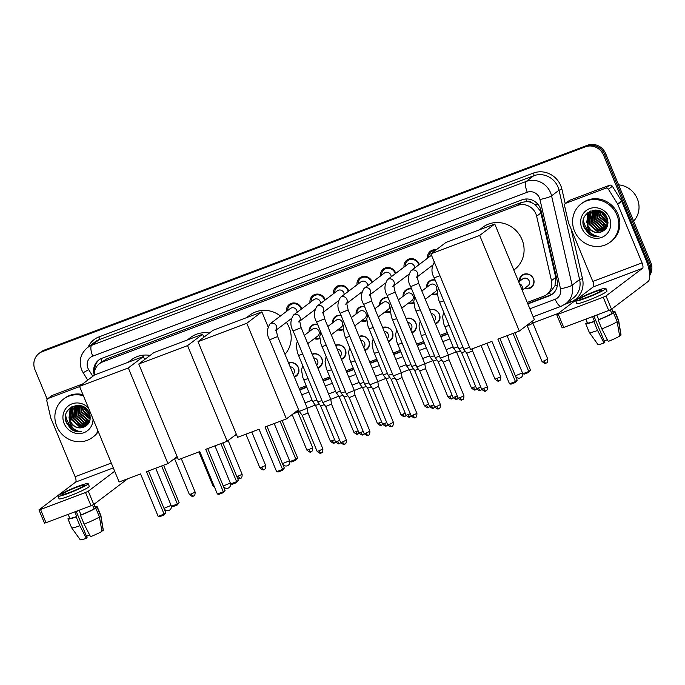 <?xml version="1.0" encoding="UTF-8"?>
<svg xmlns="http://www.w3.org/2000/svg" width="685" height="685" viewBox="0 0 685 685"><rect width="100%" height="100%" fill="white"/><g stroke="black" fill="none" stroke-linecap="round" stroke-linejoin="round"><path stroke-width="1.03" d="M288.573 362.973A7.689 7.227 52.9 0 1 298.36 367.46A7.689 7.227 52.9 0 1 296.203 376.151A7.689 7.227 52.9 0 1 294.43 377.118M312.077 354.102A7.689 7.227 52.9 0 1 321.864 358.589A7.689 7.227 52.9 0 1 319.715 367.28A7.689 7.227 52.9 0 1 317.934 368.247M335.59 345.24A7.689 7.227 52.9 0 1 345.377 349.727A7.689 7.227 52.9 0 1 343.219 358.418A7.689 7.227 52.9 0 1 341.447 359.385M359.103 336.369A7.689 7.227 52.9 0 1 368.89 340.856A7.689 7.227 52.9 0 1 366.732 349.547A7.689 7.227 52.9 0 1 364.959 350.514M382.607 327.507A7.689 7.227 52.9 0 1 392.394 331.994A7.689 7.227 52.9 0 1 390.244 340.685A7.689 7.227 52.9 0 1 388.464 341.652M406.119 318.636A7.689 7.227 52.9 0 1 415.906 323.123A7.689 7.227 52.9 0 1 413.749 331.814A7.689 7.227 52.9 0 1 411.976 332.782M429.632 309.774A7.689 7.227 52.9 0 1 439.41 314.261A7.689 7.227 52.9 0 1 437.261 322.952A7.689 7.227 52.9 0 1 435.489 323.911M519.29 281.509A7.689 7.227 52.9 0 1 522.021 275.224A7.689 7.227 52.9 0 1 533.452 278.795A7.689 7.227 52.9 0 1 531.303 287.486A7.689 7.227 52.9 0 1 524.504 288.402M319.809 338.501A7.689 7.227 52.9 0 1 314.278 338.664M343.322 329.631A7.689 7.227 52.9 0 1 337.791 329.802M366.835 320.768A7.689 7.227 52.9 0 1 361.295 320.931M390.339 311.898A7.689 7.227 52.9 0 1 384.807 312.069M413.851 303.035A7.689 7.227 52.9 0 1 408.32 303.198M437.364 294.165A7.689 7.227 52.9 0 1 431.824 294.336M286.476 311.435A8.177 7.681 52.9 0 1 289.344 304.423A8.177 7.681 52.9 0 1 301.503 308.224A8.177 7.681 52.9 0 1 301.725 308.815M309.98 302.565A8.177 7.681 52.9 0 1 312.857 295.56A8.177 7.681 52.9 0 1 325.015 299.354A8.177 7.681 52.9 0 1 325.229 299.944M333.492 293.702A8.177 7.681 52.9 0 1 336.369 286.69A8.177 7.681 52.9 0 1 348.519 290.491A8.177 7.681 52.9 0 1 348.742 291.082M356.996 284.832A8.177 7.681 52.9 0 1 359.873 277.827A8.177 7.681 52.9 0 1 372.032 281.621A8.177 7.681 52.9 0 1 372.255 282.211M380.509 275.969A8.177 7.681 52.9 0 1 383.386 268.957A8.177 7.681 52.9 0 1 395.545 272.758A8.177 7.681 52.9 0 1 395.759 273.349M404.022 267.099A8.177 7.681 52.9 0 1 406.899 260.094A8.177 7.681 52.9 0 1 419.049 263.888A8.177 7.681 52.9 0 1 419.271 264.478M527.236 302.445L543.47 296.322A14.411 13.546 -127.1 0 0 546.673 294.559L550.612 291.579L554.97 285.816L555.732 277.416L540.902 213.001L540.114 210.646L535.216 204.695L531.774 202.717A4.804 4.512 -127.1 0 0 526.756 201.493A14.411 4.752 -110.7 0 1 525.815 199.01M546.673 294.559A14.411 13.546 -127.1 0 0 551.476 280.636L536.646 216.22A14.411 13.546 -127.1 0 0 535.884 213.848A14.411 13.546 -127.1 0 0 517.663 205.389L102.647 361.911A14.411 13.546 -127.1 0 0 99.445 363.675A14.411 13.546 -127.1 0 0 94.299 375.157M526.756 201.493L526.525 201.578A14.411 13.546 52.9 0 1 531.774 202.717M526.525 201.578L521.602 202.409L106.595 358.931L99.445 363.675M299.131 388.472L306.161 385.826M322.644 379.61L329.673 376.955M346.156 370.739L353.177 368.093M369.66 361.877L376.69 359.223M393.173 353.006L400.203 350.36M416.685 344.144L423.707 341.49M440.19 335.273L447.219 332.627M426.609 287.435A7.689 7.227 52.9 0 1 429.341 281.15A7.689 7.227 52.9 0 1 435.086 279.925M403.097 296.305A7.689 7.227 52.9 0 1 405.837 290.02A7.689 7.227 52.9 0 1 411.582 288.796M379.593 305.167A7.689 7.227 52.9 0 1 382.324 298.883A7.689 7.227 52.9 0 1 388.07 297.658M356.08 314.038A7.689 7.227 52.9 0 1 358.812 307.753A7.689 7.227 52.9 0 1 364.557 306.529M332.576 322.9A7.689 7.227 52.9 0 1 335.308 316.616A7.689 7.227 52.9 0 1 341.053 315.391M309.063 331.771A7.689 7.227 52.9 0 1 311.795 325.486A7.689 7.227 52.9 0 1 317.54 324.262M427.526 258.236A8.177 7.681 52.9 0 1 430.403 251.224A8.177 7.681 52.9 0 1 436.139 249.854M47.196 399.235L34.978 369.746A14.411 13.546 52.9 0 1 39.011 353.451L40.064 352.655A14.411 13.546 52.9 0 1 43.266 350.891L586.446 146.033A14.411 13.546 52.9 0 1 604.667 154.493L649.705 263.211A14.411 13.546 52.9 0 1 649.688 274.402A14.411 13.546 52.9 0 0 649.705 263.211L604.667 154.493A14.411 13.546 52.9 0 0 586.446 146.033L43.266 350.891A14.411 13.546 52.9 0 0 40.064 352.655L41.109 351.867A14.411 13.546 52.9 0 1 44.311 350.095L587.49 145.237A14.411 13.546 52.9 0 1 605.72 153.697L650.75 262.415A14.411 13.546 52.9 0 1 649.731 275.464M527.852 303.926L549.087 295.92A14.411 13.546 -127.1 0 0 552.29 294.156A14.411 13.546 -127.1 0 0 557.093 280.233L541.073 210.646A14.411 13.546 -127.1 0 0 540.311 208.274A14.411 13.546 -127.1 0 0 522.09 199.815L101.979 358.264A14.411 13.546 -127.1 0 0 98.777 360.027A14.411 13.546 -127.1 0 0 94.299 375.132M73.56 428.562A19.214 18.058 52.9 0 1 67.027 420.11A19.214 18.058 52.9 0 1 65.717 415.35M75.307 431.122A19.214 18.058 52.9 0 1 65.983 420.907A19.214 18.058 52.9 0 1 65.683 420.128A19.214 18.058 52.9 0 0 65.983 420.907A19.214 18.058 52.9 0 0 75.307 431.122M591.283 233.302A19.214 18.058 52.9 0 1 584.75 224.851A19.214 18.058 52.9 0 1 583.44 220.091M593.022 235.863A19.214 18.058 52.9 0 1 583.697 225.648A19.214 18.058 52.9 0 1 583.397 224.868A19.214 18.058 52.9 0 0 583.697 225.648A19.214 18.058 52.9 0 0 593.022 235.863M39.011 353.451A14.411 13.546 52.9 0 1 42.213 351.688L585.401 146.821A14.411 13.546 52.9 0 1 603.622 155.281L648.652 263.999A14.411 13.546 52.9 0 1 649.5 272.502M558.164 313.456L532.896 322.986M456.364 351.85L440.327 358.195L410.683 286.638C407.609 281.466 407.721 276.158 411.034 270.712A4.324 4.059 -127.1 0 1 417.131 276.671M432.851 360.721L424.803 363.761M409.347 369.583L393.301 375.919L363.666 304.371C360.584 299.199 360.704 293.891 364.009 288.445A4.324 4.059 -127.1 0 1 370.114 294.404M385.835 378.454L369.797 384.799L340.154 313.233C337.08 308.062 337.191 302.753 340.505 297.316A4.324 4.059 -127.1 0 1 346.601 303.267M362.331 387.316L346.285 393.652L316.65 322.104C313.567 316.932 313.687 311.624 316.992 306.178A4.324 4.059 -127.1 0 1 323.089 312.137M338.818 396.187L322.772 402.523L293.137 330.966C290.055 325.795 290.175 320.486 293.48 315.049A4.324 4.059 -127.1 0 1 299.585 321M315.305 405.049L299.268 411.394L269.625 339.837C266.551 334.665 266.662 329.357 269.976 323.911A4.324 4.059 -127.1 0 1 276.072 329.87M299.165 411.146L297.804 411.659M236.556 434.752L234.938 435.369M299.747 389.962L306.777 387.308M323.26 381.091L330.281 378.445M346.764 372.229L353.794 369.575M370.277 363.358L377.307 360.704M393.789 354.496L400.811 351.842M417.293 345.625L424.323 342.971M440.806 336.755L447.836 334.109M94.693 370.945A14.411 13.546 52.9 0 1 99.308 359.642M552.804 293.745A14.411 13.546 52.9 0 1 550.141 295.124L527.715 303.583M447.69 333.766L440.66 336.412M424.178 342.628L417.156 345.283M400.674 351.499L393.644 354.145M377.161 360.361L370.131 363.016M353.648 369.232L346.627 371.878M330.144 378.094L323.115 380.749M306.632 386.965L299.602 389.611M565.921 203.188A2.406 2.26 -127.1 0 0 565.39 203.479L569.321 200.508A2.406 2.26 52.9 0 1 569.851 200.208L565.921 203.188L605.6 188.221L609.53 185.25A2.406 2.26 52.9 0 1 612.373 186.286L621.518 200.945A2.406 2.26 52.9 0 1 621.706 201.313L645.972 259.906A19.214 6.336 -110.7 0 1 648.053 281.544L611.499 309.2L608.717 310.493L603.228 297.239L606.002 295.946L642.564 268.289A4.804 1.584 69.3 0 0 642.042 262.877L617.776 204.293A2.406 2.26 -127.1 0 0 617.587 203.916L608.443 189.257A2.406 2.26 -127.1 0 0 605.6 188.221M569.851 200.208L609.53 185.25M565.39 203.479A2.406 2.26 -127.1 0 0 564.586 205.8L568.422 222.462A2.406 2.26 -127.1 0 0 568.55 222.856L592.816 281.441A4.804 1.584 69.3 0 1 593.338 286.852L556.682 314.629L558.249 314.201L563.738 327.464L608.717 310.493M563.738 327.464L562.171 327.884L556.682 314.629M558.249 314.201L603.228 297.239M587.524 297.102A12.013 1.096 -22.5 0 0 601.901 290.029A12.013 1.096 -22.5 0 0 594.075 292.144A12.013 1.096 -22.5 0 0 579.707 299.217A12.013 1.096 -22.5 0 0 587.524 297.102M585.872 319.116L587.456 322.935A13.931 1.276 -22.5 0 0 594.46 321.239L592.628 316.821A13.931 1.276 -22.5 0 0 594.691 316.059A13.931 1.276 -22.5 0 0 596.875 315.22L598.699 319.638A13.931 1.276 -22.5 0 0 611.791 313.533L613.512 312.882L617.168 321.719L619.651 336.112A12.493 1.139 -22.5 0 1 608.254 341.43L601.832 328.877L598.168 320.041L598.699 319.638M575.717 300.878L576.813 303.524A16.329 1.49 -22.5 0 0 587.447 300.647A16.329 1.49 -22.5 0 0 606.987 291.022L605.891 288.376A16.329 1.49 -22.5 0 0 595.256 291.253A16.329 1.49 -22.5 0 0 575.717 300.878A16.329 1.49 -22.5 0 0 586.351 297.992A16.329 1.49 -22.5 0 0 605.891 288.376M619.565 335.65L620.961 335.128L618.478 320.726L614.822 311.889L613.101 312.54A13.931 1.276 -22.5 0 0 613.195 312.274L611.816 308.961M614.822 311.889A15.849 1.447 -22.5 0 0 614.967 311.538A15.849 1.447 -22.5 0 0 612.929 311.632M587.139 322.327L587.191 322.31A15.849 1.447 -22.5 0 0 587.139 322.327L587.31 322.763M589.357 332.542A15.849 1.447 -22.5 0 0 597.585 330.478L604.007 343.031A12.493 1.139 -22.5 0 1 597.945 344.504L589.357 332.542A15.849 1.447 -22.5 0 0 589.357 332.542L585.675 323.671A15.849 1.447 -22.5 0 1 585.829 323.32L587.37 322.738M585.675 323.671A15.849 1.447 -22.5 0 0 593.929 321.642L597.585 330.478M594.46 321.239L593.929 321.642M618.478 320.726A15.849 1.447 -22.5 0 0 618.641 320.409A15.849 1.447 -22.5 0 0 618.632 320.375L614.967 311.538M620.961 335.128A12.493 1.139 -22.5 0 0 621.021 334.948L618.641 320.409M607.347 339.657A9.607 0.882 -22.5 0 0 604.256 341.079M604.007 343.031L604.821 342.423L594.006 316.316M610.266 309.851L611.791 313.533M613.101 312.54L611.662 309.072M598.168 320.041A15.849 1.447 -22.5 0 0 613.512 312.882M601.832 328.877A15.849 1.447 -22.5 0 0 617.168 321.719M618.632 184.873A21.62 20.31 52.9 0 1 637.333 198.761A21.62 20.31 52.9 0 1 633.634 221.092M574.475 231.016A24.018 22.571 52.9 0 1 581.205 203.856A24.018 22.571 52.9 0 1 616.911 215.013A24.018 22.571 52.9 0 1 610.189 242.165A24.018 22.571 52.9 0 1 574.475 231.016M581.205 203.856L582.25 203.06A24.018 22.571 52.9 0 1 617.964 214.217A24.018 22.571 52.9 0 1 611.234 241.377L610.189 242.165M591.866 212.401L590.967 213.412L589.477 224.081L597.577 231.128L604.915 229.646M591.643 212.53L590.547 213.729L589.057 224.397L597.157 231.444L604.709 229.809L606.028 228.584M592.816 211.922L591.138 222.822L599.238 229.869L605.694 228.944M592.576 212.033L590.727 223.139L598.827 230.186L605.506 229.124M593.835 211.528L592.808 221.563L600.908 228.61L606.311 228.173M593.57 211.622L592.388 221.88L600.488 228.927L606.174 228.37M594.931 211.245L594.469 220.305L602.569 227.351L606.833 227.274M594.649 211.305L594.049 220.613L602.149 227.668L606.704 227.514M596.104 211.066L596.13 219.046L604.23 226.093L607.295 226.23M595.804 211.1L595.719 219.354L603.819 226.41L607.184 226.512M597.38 211.031L597.799 217.787L605.9 224.834L607.672 225.031M597.055 211.023L597.38 218.095L605.48 225.151L607.586 225.348M598.784 211.16L599.461 216.528L607.92 223.644M598.425 211.108L599.041 216.837L607.869 224.012M600.377 211.537L601.122 215.27L607.98 221.983M599.957 211.417L600.711 215.578L607.989 222.428M602.295 212.341L602.791 214.011L607.689 219.834M601.764 212.085L602.372 214.319L607.818 220.442M604.375 213.857L606.756 217.222M600.445 211.117L599.169 210.843L591.198 212.804L588.886 214.987L587.113 224.826A10.857 10.198 52.9 0 0 587.413 225.639A10.857 10.198 52.9 0 0 600.454 232.241C606.841 229.92 609.093 225.271 607.218 218.275C601.661 202.58 577.498 212.213 584.005 227.223L588.543 233.748C591.737 236.034 595.197 236.916 598.913 236.402C592.688 235.82 588.792 232.266 587.216 225.733L587.113 224.826M590.992 212.966L589.305 214.67L587.816 225.339C590.547 230.999 594.76 233.302 600.454 232.241M603.725 213.24L598.75 211.16L590.778 213.121M595.685 210.038L591.84 212.359M592.653 211.708L592.063 212.213M596.241 210.064L592.439 211.862M594.315 210.449L593.724 210.954M593.535 211.143L592.987 211.716M594.109 210.603L593.501 211.1M593.304 211.271L592.748 211.836M595.042 210.03L594.657 210.458M594.477 210.663L593.989 211.305M594.948 210.038L594.417 210.578M594.237 210.774L593.732 211.4M595.496 210.269L595.059 210.989M595.239 210.363L594.785 211.057M609.53 217.796A15.661 14.719 52.9 0 1 601.661 237.421A15.661 14.719 52.9 0 1 581.865 228.233A15.661 14.719 52.9 0 1 589.725 208.608A15.661 14.719 52.9 0 1 609.53 217.796M587.798 212.667L587.122 224.885M599.752 211.365L600.026 212.744M607.038 222.103L607.989 222.599M596.275 211.057L596.695 215.261M603.716 224.62L607.355 226.084M590.89 210.869L589.905 213.866M589.879 213.994L589.716 214.97M589.648 215.612L590.042 220.296M597.055 229.663L601.087 231.205M601.644 231.307L602.689 231.444M589.537 211.502L588.055 216.229M587.987 216.871L588.372 221.555M588.013 212.496L586.711 222.813M584.168 227.66L594.606 236.282L598.913 236.402M479.423 229.809L482.737 227.3A26.424 24.831 52.9 0 1 522.013 239.57A26.424 24.831 52.9 0 1 514.615 269.445L513.818 270.044M491.933 341.387L509.503 383.814L515.445 381.571L497.875 339.143L519.307 331.06L479.688 235.426L430.891 253.827L470.501 349.47L491.933 341.387M509.503 383.814L510.984 384.174L515.223 382.572L515.445 381.571L517.201 380.243L499.87 338.39M430.891 253.827L445.952 242.43L494.758 224.021L534.369 319.664L519.307 331.06M494.758 224.021L479.688 235.426M515.223 382.572L517.201 380.243M514.992 332.687L530.515 370.174L528.537 372.503L524.299 374.104L522.818 373.745L522.535 373.051M512.996 333.441L528.76 371.501L530.515 370.174M522.818 373.745L528.76 371.501L528.537 372.503M246.531 317.643L249.845 315.134A26.424 24.831 52.9 0 1 280.43 315.999M286.381 322.335A26.424 24.831 52.9 0 1 289.121 327.404A26.424 24.831 52.9 0 1 284.977 354.291M259.041 429.221L276.62 471.648L282.554 469.405L264.984 426.978L286.416 418.895L246.797 323.251L197.999 341.661L237.609 437.295L259.041 429.221M276.62 471.648L278.093 472.008L282.34 470.407L282.554 469.405L284.318 468.078L266.979 426.224M298.566 409.698L286.416 418.895M197.999 341.661L213.069 330.264L261.867 311.855L246.797 323.251M267.989 326.634L261.867 311.855M282.34 470.407L284.318 468.078M282.1 420.522L297.624 458.008L295.655 460.337L291.408 461.938L289.926 461.57L289.644 460.885M280.105 421.275L295.869 459.335L297.624 458.008M289.926 461.57L295.869 459.335L295.655 460.337M187.288 339.983L190.601 337.474A26.424 24.831 52.9 0 1 209.353 333.073M199.806 451.561L217.376 493.988L223.319 491.744L205.74 449.317L227.172 441.234L187.562 345.6L138.755 364L178.374 459.644L199.806 451.561M217.376 493.988L218.857 494.356L223.096 492.755L223.319 491.744L225.074 490.417L207.735 448.564M236.368 434.281L227.172 441.234M138.755 364L153.825 352.604L202.632 334.203L187.562 345.6M203.873 337.217L202.632 334.203M223.096 492.755L225.074 490.417M222.856 442.861L238.389 480.348L236.411 482.685L232.164 484.286L230.691 483.918L230.4 483.225M220.861 443.615L236.633 481.675L238.389 480.348M230.691 483.918L236.633 481.675L236.411 482.685M128.052 362.322L131.366 359.822A26.424 24.831 52.9 0 1 150.109 355.412M140.562 473.9L158.132 516.327L164.075 514.092L146.504 471.665L167.936 463.582L128.318 367.939L79.52 386.349L119.13 481.983L140.562 473.9M158.132 516.327L159.614 516.696L163.852 515.094L164.075 514.092L165.83 512.765L148.499 470.912M177.124 456.63L167.936 463.582M79.52 386.349L94.581 374.943L143.388 356.542L128.318 367.939M144.638 359.556L143.388 356.542M163.852 515.094L165.83 512.765M163.621 465.209L179.145 502.687L177.167 505.025L172.928 506.626L171.447 506.258L171.164 505.564M161.626 465.963L177.389 504.014L179.145 502.687M171.447 506.258L177.389 504.014L177.167 505.025M469.61 347.321L463.831 349.324L434.196 277.767C431.113 272.596 431.233 267.287 434.538 261.85M472.539 350.891L466.776 353.289L463.839 349.333M435.292 250.496A7.21 6.773 -127.1 0 0 431.25 251.797A7.21 6.773 -127.1 0 0 428.673 257.372M431.473 255.248A4.324 4.059 -127.1 0 0 431.422 255.291L411.034 270.712M462.238 399.8A3.125 1.027 -110.7 0 1 462.152 399.852A3.125 1.027 -110.7 0 1 460.2 397.574L463.933 395.733L449.035 359.762L443.263 362.151L440.327 358.195M418.749 264.872A7.21 6.773 -127.1 0 0 418.458 264.016A7.21 6.773 -127.1 0 0 407.746 260.668A7.21 6.773 -127.1 0 0 405.16 266.234M414.673 267.955A4.324 4.059 -127.1 0 0 407.909 264.153L387.522 279.583A4.324 4.059 -127.1 0 1 393.618 285.534M438.734 408.671A3.125 1.027 -110.7 0 1 438.64 408.714A3.125 1.027 -110.7 0 1 436.688 406.436L440.421 404.604L425.522 368.633L424.803 363.752L416.814 367.057L387.179 295.5C384.097 290.329 384.216 285.02 387.522 279.583M425.522 368.633L419.751 371.013M395.245 273.735A7.21 6.773 -127.1 0 0 394.945 272.878A7.21 6.773 -127.1 0 0 384.234 269.53A7.21 6.773 -127.1 0 0 381.656 275.105M391.169 276.826A4.324 4.059 -127.1 0 0 384.396 273.024L364.009 288.445M363.666 304.371L371.655 301.058L401.299 372.623L402.018 377.495L398.276 379.327L396.247 379.884L393.31 375.928M371.732 282.605A7.21 6.773 -127.1 0 0 371.433 281.749A7.21 6.773 -127.1 0 0 360.721 278.401A7.21 6.773 -127.1 0 0 358.144 283.967M367.657 285.688A4.324 4.059 -127.1 0 0 360.892 281.886L340.505 297.316M340.154 313.233L348.143 309.928L377.786 381.476L378.505 386.366L374.772 388.198L372.734 388.755L369.797 384.799M378.505 386.357L393.404 422.337L389.671 424.169L387.633 424.726L372.734 388.755M348.22 291.467A7.21 6.773 -127.1 0 0 347.929 290.611A7.21 6.773 -127.1 0 0 337.217 287.272A7.21 6.773 -127.1 0 0 334.631 292.837M344.144 294.559A4.324 4.059 -127.1 0 0 337.38 290.757L316.992 306.178M368.205 435.266A3.125 1.027 -110.7 0 1 368.11 435.317A3.125 1.027 -110.7 0 1 366.158 433.04L369.9 431.199L354.993 395.228L349.222 397.617L346.293 393.661M324.716 300.338A7.21 6.773 -127.1 0 0 324.416 299.482A7.21 6.773 -127.1 0 0 313.704 296.134A7.21 6.773 -127.1 0 0 311.127 301.7M320.64 303.421A4.324 4.059 -127.1 0 0 313.876 299.619L293.48 315.049M344.692 444.137A3.125 1.027 -110.7 0 1 344.606 444.18A3.125 1.027 -110.7 0 1 342.654 441.902L346.387 440.07L331.489 404.099L325.717 406.479M301.203 309.209A7.21 6.773 -127.1 0 0 300.912 308.344A7.21 6.773 -127.1 0 0 290.192 305.005A7.21 6.773 -127.1 0 0 287.614 310.57M297.127 312.291A4.324 4.059 -127.1 0 0 290.363 308.49L269.976 323.911M321.179 452.999A3.125 1.027 -110.7 0 1 321.094 453.05A3.125 1.027 -110.7 0 1 319.142 450.773L322.875 448.932L307.976 412.961L302.213 415.358L299.268 411.394M463.026 347.372L458.736 348.725L438.477 299.465L437.287 292.307L438.409 287.94M465.398 351.439L461.681 352.689L458.736 348.725M435.189 280.174A7.21 6.773 -127.1 0 0 429.897 281.338A7.21 6.773 -127.1 0 0 427.312 286.904M425.282 299.285L435.283 291.724A4.324 4.059 -127.1 0 0 436.491 286.835A4.324 4.059 -127.1 0 0 430.06 284.823L421.866 291.031M439.513 356.234L435.223 357.587L414.964 308.327L413.774 301.177L414.896 296.802M441.894 360.301L438.169 361.552L435.232 357.596M432.535 293.796A7.21 6.773 -127.1 0 0 437.313 293.582M411.676 289.036A7.21 6.773 -127.1 0 0 406.385 290.2A7.21 6.773 -127.1 0 0 403.808 295.774M401.77 308.147L411.771 300.587A4.324 4.059 -127.1 0 0 412.978 295.697A4.324 4.059 -127.1 0 0 406.556 293.694L398.353 299.893M416.009 365.105L411.719 366.458L391.46 317.198L390.27 310.04L391.392 305.673M418.381 369.172L414.656 370.422L411.719 366.458M409.022 302.667A7.21 6.773 -127.1 0 0 413.808 302.445M388.172 297.906A7.21 6.773 -127.1 0 0 382.881 299.071A7.21 6.773 -127.1 0 0 380.295 304.637M378.266 317.018L388.258 309.457A4.324 4.059 -127.1 0 0 389.474 304.568A4.324 4.059 -127.1 0 0 383.043 302.556L374.841 308.764M392.496 373.967L388.207 375.329L367.948 326.06L366.758 318.91L367.879 314.535M394.868 378.034L391.152 379.284L388.207 375.329M385.509 311.529A7.21 6.773 -127.1 0 0 390.296 311.315M364.66 306.769A7.21 6.773 -127.1 0 0 359.368 307.933A7.21 6.773 -127.1 0 0 356.782 313.507M354.753 325.88L364.754 318.319A4.324 4.059 -127.1 0 0 365.961 313.43A4.324 4.059 -127.1 0 0 359.531 311.427L351.337 317.626M368.984 382.838L364.694 384.191L344.435 334.931L343.245 327.772L344.367 323.406M371.364 386.905L367.639 388.155L364.703 384.191M362.005 320.4A7.21 6.773 -127.1 0 0 366.783 320.178M341.147 315.639A7.21 6.773 -127.1 0 0 335.856 316.804A7.21 6.773 -127.1 0 0 333.278 322.37M331.249 334.751L341.241 327.19A4.324 4.059 -127.1 0 0 342.449 322.301A4.324 4.059 -127.1 0 0 336.027 320.289L327.824 326.497M345.48 391.7L341.19 393.062L320.931 343.793L319.741 336.643L320.863 332.268M347.852 395.767L344.127 397.017L341.19 393.062M338.493 329.262A7.21 6.773 -127.1 0 0 343.279 329.048M317.643 324.502A7.21 6.773 -127.1 0 0 312.351 325.675A7.21 6.773 -127.1 0 0 309.766 331.24M307.736 343.613L317.729 336.052A4.324 4.059 -127.1 0 0 318.945 331.163A4.324 4.059 -127.1 0 0 312.514 329.16L304.32 335.359M321.967 400.571L317.677 401.924L297.418 352.664L296.228 345.505L297.35 341.139M324.347 404.638L320.614 405.88L335.522 441.851C340.222 445.747 339.024 442.801 339.503 443.58A3.125 1.027 -110.7 0 1 337.551 441.303L335.522 441.851M314.98 338.133A7.21 6.773 -127.1 0 0 319.767 337.91M525.215 287.871A7.21 6.773 -127.1 0 0 531.269 286.904A7.21 6.773 -127.1 0 0 533.29 278.752A7.21 6.773 -127.1 0 0 522.578 275.404A7.21 6.773 -127.1 0 0 519.992 280.978M522.158 290.183L527.964 285.791A4.324 4.059 -127.1 0 0 529.171 280.901A4.324 4.059 -127.1 0 0 522.741 278.898L518.742 281.92M546.082 363.127A3.125 1.027 -110.7 0 1 545.996 363.178A3.125 1.027 -110.7 0 1 544.036 360.901L547.777 359.06L532.93 323.226L529.197 325.058L526.928 325.298M48.198 398.439A2.406 2.26 -127.1 0 0 47.667 398.738L51.598 395.759A2.406 2.26 52.9 0 1 52.129 395.468L48.198 398.439L79.623 386.588M52.129 395.468L82.697 383.942M127.812 478.712L93.776 504.46L91.002 505.753L85.505 492.498L88.288 491.196L114.678 471.237M47.667 398.738A2.406 2.26 -127.1 0 0 46.871 401.059L50.707 417.713A2.406 2.26 -127.1 0 0 50.827 418.115L75.102 476.7A4.804 1.584 69.3 0 1 75.615 482.112L38.959 509.88L40.526 509.46L46.015 522.715L91.002 505.753M46.015 522.715L44.456 523.143L38.959 509.88M40.526 509.46L85.505 492.498M69.81 492.361A12.013 1.096 -22.5 0 0 84.178 485.288A12.013 1.096 -22.5 0 0 76.36 487.403A12.013 1.096 -22.5 0 0 61.992 494.476A12.013 1.096 -22.5 0 0 69.81 492.361M68.149 514.375L69.733 518.194A13.931 1.276 -22.5 0 0 76.737 516.49L74.905 512.072A13.931 1.276 -22.5 0 0 76.968 511.318A13.931 1.276 -22.5 0 0 79.152 510.471L80.984 514.897A13.931 1.276 -22.5 0 0 94.068 508.784L95.789 508.142L99.453 516.978L101.928 531.372A12.493 1.139 -22.5 0 1 90.531 536.689L84.109 524.136L80.453 515.291L80.984 514.897M57.994 496.128L59.09 498.783A16.329 1.49 -22.5 0 0 69.724 495.906A16.329 1.49 -22.5 0 0 89.273 486.281L88.177 483.627A16.329 1.49 -22.5 0 0 77.542 486.513A16.329 1.49 -22.5 0 0 57.994 496.128A16.329 1.49 -22.5 0 0 68.628 493.251A16.329 1.49 -22.5 0 0 88.177 483.627M101.851 530.909L103.238 530.378L100.764 515.985L97.099 507.148L95.378 507.799A13.931 1.276 -22.5 0 0 95.472 507.534L94.102 504.211M97.099 507.148A15.849 1.447 -22.5 0 0 97.253 506.797A15.849 1.447 -22.5 0 0 95.206 506.891M69.416 517.586L69.476 517.569A15.849 1.447 -22.5 0 0 69.416 517.586L69.596 518.014M71.634 527.792A15.849 1.447 -22.5 0 0 79.871 525.737L86.293 538.29A12.493 1.139 -22.5 0 1 80.231 539.763L71.634 527.792A15.849 1.447 -22.5 0 1 71.617 527.767L67.961 518.93A15.849 1.447 -22.5 0 1 68.106 518.579L69.647 517.997M67.961 518.93A15.849 1.447 -22.5 0 0 76.206 516.892L79.871 525.737M76.737 516.49L76.206 516.892M100.764 515.985A15.849 1.447 -22.5 0 0 100.918 515.668A15.849 1.447 -22.5 0 0 100.909 515.634L97.253 506.797M103.238 530.378A12.493 1.139 -22.5 0 0 103.298 530.207L100.918 515.668M89.624 534.908A9.607 0.882 -22.5 0 0 86.541 536.329M86.293 538.29L87.098 537.682L76.283 511.575M92.543 505.11L94.068 508.784M95.378 507.799L93.948 504.331M80.453 515.291A15.849 1.447 -22.5 0 0 95.789 508.142M84.109 524.136A15.849 1.447 -22.5 0 0 99.453 516.978M98.058 431.105A24.018 22.571 52.9 0 1 92.466 437.424A24.018 22.571 52.9 0 1 56.761 426.267A24.018 22.571 52.9 0 1 63.482 399.115A24.018 22.571 52.9 0 1 83.433 395.802M63.482 399.115L64.536 398.319A24.018 22.571 52.9 0 1 82.928 394.594M74.151 407.652L73.244 408.671L71.754 419.34L79.854 426.387L87.201 424.905M73.92 407.789L72.833 408.979L71.343 419.648L79.443 426.704L86.995 425.06L88.305 423.844M75.102 407.173L73.423 418.081L81.524 425.128L87.971 424.203M74.853 407.284L73.004 418.389L81.104 425.445L87.783 424.383M76.112 406.787L75.085 416.814L83.185 423.869L88.588 423.433M75.855 406.873L74.665 417.131L82.774 424.186L88.459 423.63M77.208 406.496L76.746 415.555L84.846 422.611L89.11 422.534M76.925 406.565L76.335 415.872L84.435 422.928L88.981 422.773M78.381 406.325L78.415 414.297L86.516 421.352L89.572 421.489M78.081 406.359L77.996 414.613L86.096 421.669L89.47 421.763M79.665 406.282L80.076 413.038L88.177 420.093L89.949 420.29M79.332 406.282L79.657 413.355L87.766 420.41L89.863 420.607M81.07 406.419L81.738 411.779L90.197 418.903M80.702 406.368L81.327 412.096L90.155 419.271M82.662 406.796L83.407 410.52L90.257 417.242M82.234 406.676L82.988 410.837L90.266 417.687M84.572 407.601L85.068 409.262L89.966 415.093M84.049 407.335L84.657 409.579L90.095 415.701M86.653 409.116L89.041 412.481M82.722 406.376L81.447 406.102L73.475 408.063L71.163 410.238L69.399 420.085A10.857 10.198 52.9 0 0 69.699 420.898A10.857 10.198 52.9 0 0 82.731 427.5C89.127 425.179 91.379 420.522 89.495 413.534C83.938 397.839 59.775 407.472 66.291 422.482L70.829 429.007C74.023 431.285 77.474 432.175 81.198 431.661C74.973 431.079 71.069 427.517 69.502 420.984L69.399 420.085M73.269 408.217L71.582 409.93L70.093 420.599C72.833 426.258 77.045 428.562 82.731 427.5M86.002 408.5L81.035 406.41L73.055 408.371M77.936 405.306L74.117 407.609M74.93 406.958L74.34 407.472M78.518 405.323L74.725 407.113M76.6 405.7L76.001 406.214M75.812 406.393L75.273 406.976M76.386 405.854L75.778 406.351M75.59 406.53L75.033 407.087M77.328 405.289L76.934 405.717M76.763 405.914L76.266 406.565M77.225 405.289L76.694 405.828M76.514 406.025L76.009 406.659M77.782 405.529L77.345 406.248M77.516 405.614L77.071 406.316M93.04 418.997A15.661 14.719 52.9 0 1 81.113 433.417A15.661 14.719 52.9 0 1 64.142 423.484A15.661 14.719 52.9 0 1 69.408 405.169A15.661 14.719 52.9 0 1 88.451 407.909M98.272 431.627A24.018 22.571 52.9 0 1 93.511 436.628L92.466 437.424M73.004 406.188L71.959 409.339M71.934 409.502L71.754 410.675M71.694 411.445L72.79 417.781M77.396 423.904L82.799 426.541M83.467 426.678L84.666 426.849M70.076 407.917L69.399 420.145M82.029 406.616L82.303 408.003M89.324 417.362L90.266 417.859M78.561 406.308L78.972 410.52M85.993 419.879L89.632 421.343M71.814 406.753L70.332 411.479M70.264 412.122L70.658 416.814M70.298 407.755L68.988 418.073M66.454 422.919L76.891 431.533L81.198 431.661M457.982 346.901L453.693 348.263L443.777 323.962L442.587 316.812L443.709 312.437M460.388 350.951L456.638 352.218L453.693 348.263M435.266 323.38A7.21 6.773 -127.1 0 0 437.235 322.37A7.21 6.773 -127.1 0 0 439.248 314.218A7.21 6.773 -127.1 0 0 429.778 310.142M434.264 320.965A4.324 4.059 -127.1 0 0 431.207 313.584M434.47 355.772L430.18 357.116L421.284 335.641L419.237 328.261L419.074 325.675L420.196 321.308M436.884 359.822L433.125 361.081L430.189 357.125M411.753 332.242A7.21 6.773 -127.1 0 0 413.723 331.232A7.21 6.773 -127.1 0 0 415.744 323.089A7.21 6.773 -127.1 0 0 406.274 319.005M410.752 329.836A4.324 4.059 -127.1 0 0 407.695 322.447M410.966 364.634L406.676 365.995L396.761 341.695L395.57 334.545L396.683 330.17M413.372 368.684L409.613 369.951L406.676 365.995M388.241 341.113A7.21 6.773 -127.1 0 0 390.21 340.102A7.21 6.773 -127.1 0 0 392.231 331.951A7.21 6.773 -127.1 0 0 382.761 327.875M387.248 338.698A4.324 4.059 -127.1 0 0 384.191 331.317M387.453 373.505L383.163 374.858L373.248 350.566L372.058 343.408L373.179 339.041M389.859 377.555L386.1 378.814L400.948 414.656C405.657 418.544 404.45 415.607 404.938 416.377A3.125 1.027 -110.7 0 1 402.985 414.1L400.948 414.656M364.737 349.975A7.21 6.773 -127.1 0 0 366.706 348.965A7.21 6.773 -127.1 0 0 368.727 340.822A7.21 6.773 -127.1 0 0 359.248 336.737M363.735 347.569A4.324 4.059 -127.1 0 0 360.678 340.18M363.94 382.367L359.651 383.72L349.735 359.428L348.545 352.278L349.667 347.903M366.355 386.417L362.596 387.684L359.659 383.728M341.224 358.846A7.21 6.773 -127.1 0 0 343.194 357.835A7.21 6.773 -127.1 0 0 345.214 349.684A7.21 6.773 -127.1 0 0 335.744 345.608M340.222 356.431A4.324 4.059 -127.1 0 0 337.166 349.05M340.436 391.238L336.147 392.591L326.231 368.299L325.041 361.141L326.163 356.774M342.842 395.288L339.084 396.546L336.147 392.591M317.712 367.708A7.21 6.773 -127.1 0 0 319.69 366.698A7.21 6.773 -127.1 0 0 321.702 358.555A7.21 6.773 -127.1 0 0 312.232 354.47M316.718 365.302A4.324 4.059 -127.1 0 0 313.661 357.912M316.924 400.1L312.634 401.461L302.719 377.161L301.528 370.011L302.65 365.636M319.33 404.15L315.571 405.409M294.207 376.579A7.21 6.773 -127.1 0 0 296.177 375.568A7.21 6.773 -127.1 0 0 298.198 367.417A7.21 6.773 -127.1 0 0 288.719 363.341M293.206 374.164A4.324 4.059 -127.1 0 0 290.149 366.783M310.981 451.8A3.125 1.027 -110.7 0 1 310.896 451.843A3.125 1.027 -110.7 0 1 308.944 449.565L312.677 447.733L297.838 411.89L292.581 414.228M177.552 457.666L174.512 458.608L189.36 494.45C194.069 498.346 192.862 495.401 193.35 496.18A3.125 1.027 -110.7 0 1 191.398 493.902L189.36 494.45M540.902 213.001L536.646 216.22M101.046 358.657A14.411 4.752 -110.7 0 0 102.151 361.629L102.151 361.629A4.804 4.512 -127.1 0 0 100.233 363.084M550.654 294.918A14.411 4.752 -110.7 0 1 549.464 292.444M554.97 285.816A14.411 2.123 -13 0 0 557.35 285.268M535.216 204.695A14.411 2.123 -13 0 0 537.759 204.13M521.602 202.409L517.663 205.389M555.732 277.416L551.476 280.636M106.595 358.931L102.647 361.911M44.311 350.095L42.213 351.688M587.49 145.237L585.401 146.821M605.72 153.697L603.622 155.281M650.75 262.415L648.652 263.999M529.865 308.789L555.175 299.242A9.607 9.025 -127.1 0 0 560.51 288.787L539.943 199.455A9.607 9.025 -127.1 0 0 539.438 197.871A9.607 9.025 -127.1 0 0 527.287 192.237L92.749 356.123A9.607 9.025 -127.1 0 0 87.92 368.162A9.607 9.025 -127.1 0 0 88.682 369.643L92.817 376.279M92.749 356.123A9.607 3.168 69.3 0 1 91.704 345.3L526.251 181.414A19.214 18.058 52.9 0 1 550.543 192.69A19.214 18.058 52.9 0 1 551.562 195.859L559.029 190.207A19.214 18.058 -127.1 0 0 558.018 187.039A19.214 18.058 -127.1 0 0 533.718 175.762L99.171 339.649A19.214 18.058 -127.1 0 0 94.907 342.003L87.432 347.655A19.214 18.058 52.9 0 1 91.704 345.3L99.171 339.649A2.406 0.788 -110.7 0 0 98.914 336.943L533.461 173.057A2.406 0.788 -110.7 0 1 533.718 175.762L526.251 181.414A9.607 3.168 69.3 0 0 527.287 192.237M87.432 347.655C80.505 353.648 78.578 361.055 81.661 369.857L83.15 372.743L88.682 369.643M533.461 173.057A21.62 20.31 52.9 0 1 560.792 185.738A21.62 20.31 52.9 0 1 561.931 189.308L565.228 203.616M571.042 228.867L582.498 278.641A21.62 20.31 52.9 0 1 570.502 302.162L565.108 304.2M88.134 347.124A21.62 20.31 52.9 0 1 98.914 336.943M539.943 199.455A9.607 1.413 -13 0 0 551.562 195.859L572.129 285.191L579.596 279.54L559.029 190.207L561.931 189.308M560.51 288.787A9.607 1.413 -13 0 0 572.129 285.191A19.214 18.058 52.9 0 1 565.733 303.746L573.199 298.095A19.214 18.058 -127.1 0 0 579.596 279.54L582.498 278.641M301.76 394.817L308.789 392.171M325.272 385.955L332.302 383.3M348.785 377.084L355.806 374.438M372.289 368.222L379.319 365.567M395.802 359.351L402.831 356.705M419.314 350.489L426.335 347.834M442.818 341.618L449.848 338.972M569.672 300.766A2.406 0.788 -110.7 0 1 570.502 302.162M555.175 299.242A9.607 3.168 69.3 0 0 561.186 306.255L565.733 303.746M550.141 295.124L549.087 295.92M593.338 286.852L642.564 268.289M592.816 281.441L642.042 262.877M621.706 201.313L617.776 204.293M606.002 295.946L611.499 309.2M617.587 203.916L621.518 200.945M612.373 186.286L608.443 189.257M584.622 224.954A19.214 18.058 52.9 0 1 583.363 220.544M515.377 375.825L522.467 372.871A3.845 3.845 0 0 1 520.266 377.932A3.845 3.845 0 0 1 515.437 375.988M282.485 463.659L289.575 460.705A3.845 3.845 0 0 1 287.383 465.766A3.845 3.845 0 0 1 282.554 463.822M223.242 485.999L230.331 483.045A3.845 3.845 0 0 1 228.139 488.114A3.845 3.845 0 0 1 223.31 486.162M164.006 508.347L171.096 505.384A3.845 3.845 0 0 1 168.895 510.453A3.845 3.845 0 0 1 164.066 508.501M485.751 390.938A3.125 1.027 -110.7 0 1 485.665 390.981L485.973 390.844C485.545 390.51 487.463 391.846 487.446 386.871L481.675 389.26L466.776 353.289M481.675 389.26C486.376 393.147 485.177 390.21 485.665 390.981A3.125 1.027 -110.7 0 1 483.704 388.703M439.976 275.764L434.196 277.767M416.249 277.605L417.156 276.415L418.672 283.325L410.683 286.638M460.2 397.574L458.162 398.122L443.263 362.151M392.736 286.476L393.652 285.277L395.168 292.195L387.179 295.5M436.688 406.436L434.658 406.993L419.759 371.022L416.822 367.066M415.221 417.533A3.125 1.027 -110.7 0 1 415.136 417.585L415.444 417.448C415.016 417.114 416.934 418.449 416.917 413.466L411.146 415.855L396.247 379.884M411.146 415.855C415.846 419.751 414.648 416.805 415.136 417.585A3.125 1.027 -110.7 0 1 413.175 415.307M391.709 426.404A3.125 1.027 -110.7 0 1 391.623 426.447A3.125 1.027 -110.7 0 1 389.671 424.169M322.207 313.079L323.123 311.88L324.639 318.79L316.65 322.104M366.158 433.04L364.129 433.588L349.23 397.617M298.703 321.941L299.61 320.743L301.126 327.661L293.137 330.966M342.654 441.902L340.616 442.459L325.717 406.488L322.781 402.532M275.19 330.812L276.106 329.613L277.613 336.523L269.625 339.837M319.142 450.773L317.104 451.321L302.205 415.35M480.81 387.179L476.58 388.652L461.673 352.681M480.647 390.33A3.125 1.027 -110.7 0 1 480.562 390.382A3.125 1.027 -110.7 0 1 478.61 388.104M443.786 300.921L439.496 302.273M457.306 396.041L453.068 397.523L438.169 361.552M457.143 399.201A3.125 1.027 -110.7 0 1 457.049 399.252A3.125 1.027 -110.7 0 1 455.097 396.975M420.273 309.791L415.983 311.136M433.793 404.912L429.555 406.385L414.656 370.414M433.631 408.063A3.125 1.027 -110.7 0 1 433.545 408.114A3.125 1.027 -110.7 0 1 431.593 405.837M396.769 318.653L392.479 320.006M410.281 413.774L406.051 415.256L391.144 379.284M410.118 416.934A3.125 1.027 -110.7 0 1 410.032 416.985A3.125 1.027 -110.7 0 1 408.08 414.708M373.257 327.524L368.967 328.868M386.777 422.645L382.538 424.118L367.639 388.147M386.614 425.796A3.125 1.027 -110.7 0 1 386.528 425.847A3.125 1.027 -110.7 0 1 384.568 423.57M349.744 336.386L345.454 337.739M363.264 431.507L359.026 432.988L344.127 397.017M363.101 434.667A3.125 1.027 -110.7 0 1 363.016 434.718A3.125 1.027 -110.7 0 1 361.063 432.44M326.24 345.257L321.95 346.601M339.76 440.378L337.551 441.303M339.597 443.529A3.125 1.027 -110.7 0 1 339.503 443.58L340.745 442.724M302.727 354.119L298.437 355.472M522.004 289.798A4.324 4.059 -127.1 0 0 519.487 283.727M544.036 360.901L542.006 361.457L527.159 325.615M75.615 482.112L113.299 467.898M75.102 476.7L111.287 463.051M88.288 491.196L93.776 504.46M66.899 420.213A19.214 18.058 52.9 0 1 65.64 415.804M499.065 380.869A3.125 1.027 -110.7 0 1 498.971 380.911L499.288 380.774C498.86 380.44 500.769 381.776 500.761 376.793L494.99 379.19L481.033 345.497M494.99 379.19C499.69 383.078 498.492 380.141 498.971 380.911A3.125 1.027 -110.7 0 1 497.019 378.634M475.715 386.58L471.477 388.052L456.63 352.21M475.553 389.731A3.125 1.027 -110.7 0 1 475.467 389.782A3.125 1.027 -110.7 0 1 473.515 387.505M449.086 325.426L444.796 326.771M452.203 395.442L447.964 396.923L433.125 361.081M452.04 398.601A3.125 1.027 -110.7 0 1 451.954 398.644A3.125 1.027 -110.7 0 1 450.002 396.367M425.573 334.289L421.284 335.641M428.699 404.313L424.46 405.785L409.613 369.943M428.536 407.464A3.125 1.027 -110.7 0 1 428.442 407.515A3.125 1.027 -110.7 0 1 426.49 405.237M402.069 343.159L397.771 344.504M405.186 413.175L402.985 414.1M405.023 416.334A3.125 1.027 -110.7 0 1 404.938 416.377L406.171 415.521M378.557 352.022L374.267 353.374M381.673 422.046L377.444 423.518L362.596 387.684M381.511 425.197A3.125 1.027 -110.7 0 1 381.425 425.248A3.125 1.027 -110.7 0 1 379.473 422.97M355.044 360.892L350.754 362.237M358.169 430.908L353.931 432.389L339.084 396.546M358.007 434.067A3.125 1.027 -110.7 0 1 357.912 434.11A3.125 1.027 -110.7 0 1 355.96 431.833M331.54 369.754L327.25 371.107M334.657 439.779L330.418 441.251L315.571 405.417L312.634 401.461M334.494 442.93A3.125 1.027 -110.7 0 1 334.408 442.981A3.125 1.027 -110.7 0 1 332.456 440.703M308.027 378.625L303.738 379.969M308.944 449.565L306.914 450.122L292.17 414.536M263.965 469.533A3.125 1.027 -110.7 0 1 263.879 469.576L264.196 469.439C263.768 469.105 265.677 470.441 265.66 465.466L259.889 467.855L245.932 434.162M259.889 467.855C264.598 471.742 263.391 468.805 263.879 469.576A3.125 1.027 -110.7 0 1 261.927 467.298M240.461 478.395A3.125 1.027 -110.7 0 1 240.367 478.447L240.683 478.31C240.255 477.976 242.165 479.312 242.148 474.328L236.864 476.683M237.438 478.053L240.367 478.447A3.125 1.027 -110.7 0 1 238.414 476.169M213.823 485.417L212.872 485.588L198.915 451.894M193.435 496.128A3.125 1.027 -110.7 0 1 193.35 496.18L193.667 496.043C193.238 495.709 195.148 497.045 195.131 492.061L191.398 493.902M305.082 402.84L312.112 400.194M328.594 393.978L335.624 391.323M352.107 385.107L359.128 382.461M375.611 376.245L382.641 373.59M399.124 367.374L406.154 364.728M422.636 358.512L429.658 355.858M446.14 349.641L453.17 346.987M533.187 316.812L561.186 306.255M83.15 372.743L87.748 380.124M507.054 335.676L522.467 372.871M274.171 423.51L289.575 460.705M214.927 445.858L230.331 483.045M155.692 468.197L171.096 505.384M487.446 386.871L472.547 350.9L472.239 348.811M463.933 395.733C463.95 400.716 462.041 399.381 462.469 399.715L462.152 399.852C461.664 399.072 462.872 402.018 458.162 398.122M431.25 251.797L433.888 249.811M449.035 359.762L448.315 354.89L418.672 283.325M432.269 265.489L417.122 276.945M440.421 404.604C440.438 409.579 438.528 408.243 438.957 408.577L438.64 408.714C438.16 407.943 439.359 410.88 434.658 406.993M407.746 260.668L410.375 258.673M408.765 274.351L393.61 285.816M395.168 292.195L424.803 363.744M384.234 269.53L386.871 267.544M385.253 283.222L370.106 294.678M371.655 301.058L370.14 294.148L369.232 295.338M416.917 413.466L402.018 377.495M393.404 422.337C393.421 427.312 391.512 425.976 391.94 426.31L391.623 426.447C391.135 425.676 392.342 428.622 387.633 424.726M360.721 278.401L363.358 276.406M361.74 292.084L346.593 303.549M348.143 309.928L346.636 303.01L345.719 304.208M369.9 431.199C369.909 436.182 367.999 434.847 368.427 435.18L368.11 435.317C367.631 434.538 368.83 437.484 364.129 433.588M337.217 287.272L339.846 285.277M354.993 395.228L354.273 390.356L324.639 318.79M338.236 300.955L323.08 312.411M346.387 440.07C346.404 445.044 344.486 443.709 344.915 444.043L344.606 444.18C344.118 443.409 345.317 446.355 340.616 442.459M313.704 296.134L316.342 294.139M331.489 404.099L330.769 399.218L301.126 327.661M314.723 309.817L299.576 321.282M322.875 448.932C322.892 453.915 320.982 452.579 321.411 452.913L321.094 453.05C320.606 452.271 321.813 455.217 317.104 451.321M290.192 305.005L292.829 303.01M307.976 412.961L307.257 408.089L277.613 336.523M291.211 318.688L276.064 330.144M481.803 389.525L480.562 390.382C480.074 389.602 481.281 392.548 476.58 388.652M458.291 398.396L457.049 399.252C456.57 398.473 457.768 401.419 453.068 397.523M429.897 281.338L431.636 280.019M434.787 407.258L433.545 408.114C433.057 407.335 434.264 410.281 429.555 406.385M406.385 290.2L408.132 288.89M411.274 416.129L410.032 416.985C409.553 416.206 410.752 419.151 406.051 415.256M382.881 299.071L384.619 297.752M387.761 424.991L386.528 425.847C386.04 425.068 387.239 428.014 382.538 424.118M359.368 307.933L361.106 306.623M364.257 433.862L363.016 434.718C362.528 433.939 363.735 436.884 359.026 432.988M335.856 316.804L337.602 315.485M312.351 325.675L314.09 324.356M320.623 405.888L317.686 401.924M547.777 359.06C547.794 364.043 545.876 362.707 546.305 363.041L545.996 363.178C545.508 362.399 546.707 365.345 542.006 361.457M522.578 275.404L524.316 274.086M532.93 323.226L532.605 321M531.269 286.904L533.016 285.585M500.761 376.793L486.881 343.288M476.7 388.926L475.467 389.782C474.979 389.003 476.178 391.948 471.477 388.052M453.196 397.788L451.954 398.644C451.466 397.874 452.674 400.811 447.964 396.923M429.718 309.988L430.283 309.56M437.235 322.37L438.974 321.051M429.683 406.659L428.442 407.515C427.962 406.736 429.161 409.681 424.46 405.785M406.205 318.85L406.77 318.422M413.723 331.232L415.47 329.913M382.692 327.721L383.266 327.293M390.21 340.102L391.957 338.784M386.109 378.814L383.163 374.858M382.667 424.392L381.425 425.248C380.937 424.469 382.144 427.414 377.444 423.518M359.188 336.583L359.753 336.155M366.706 348.965L368.444 347.646M359.154 433.254L357.912 434.11C357.433 433.34 358.632 436.276 353.931 432.389M335.676 345.454L336.241 345.026M343.194 357.835L344.94 356.517M335.65 442.125L334.408 442.981C333.92 442.202 335.128 445.147 330.418 441.251M312.172 354.316L312.737 353.888M319.69 366.698L321.428 365.379M312.677 447.733C312.694 452.708 310.784 451.372 311.213 451.706L310.896 451.843C310.416 451.072 311.615 454.009 306.914 450.122M288.659 363.187L289.224 362.759M297.838 411.89L297.615 410.418M296.177 375.568L297.915 374.25M265.66 465.466L251.78 431.952M242.148 474.328L228.139 440.506M212.872 485.588L214.602 487.292M195.131 492.061L181.251 458.556"/></g></svg>
